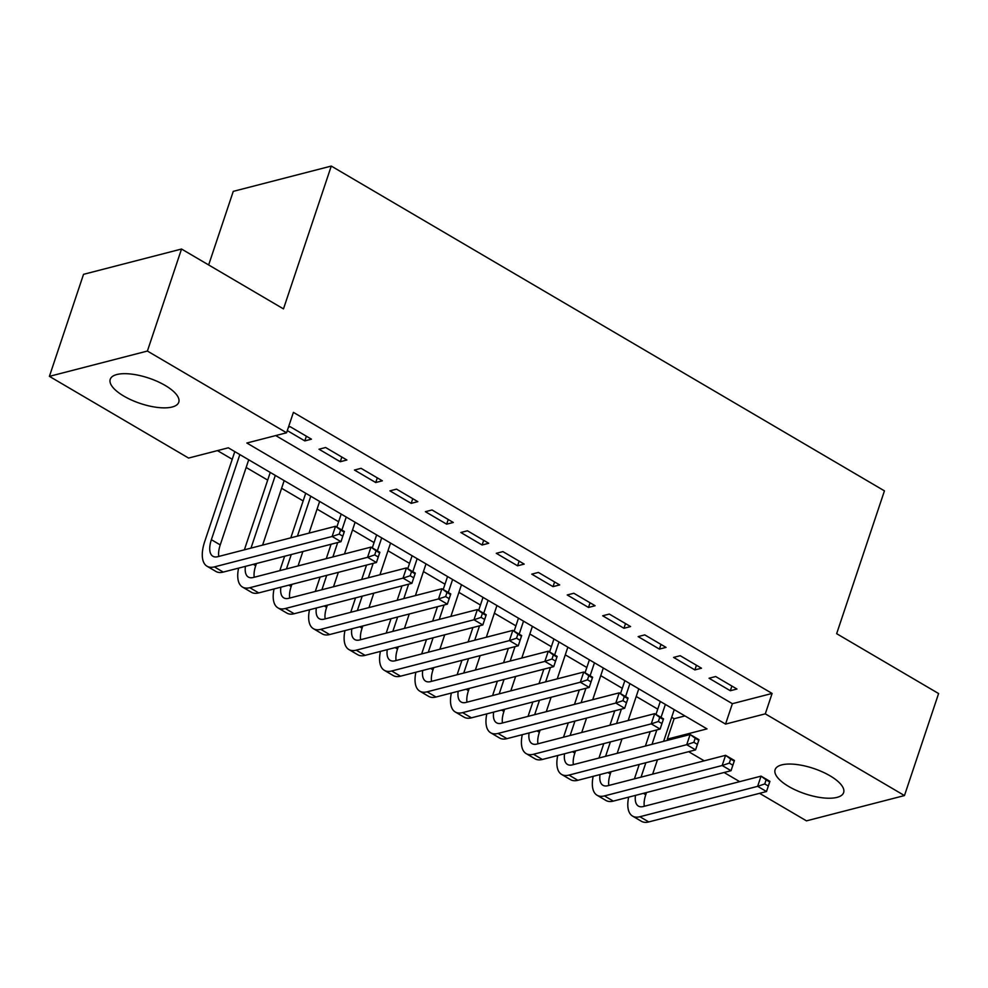 <?xml version="1.0" encoding="UTF-8"?>
<svg xmlns="http://www.w3.org/2000/svg" width="988" height="988" viewBox="0 0 988 988"><rect width="100%" height="100%" fill="white"/><g stroke="black" fill="none" stroke-linecap="round" stroke-linejoin="round"><path stroke-width="1.48" d="M165.157 385.431A36.124 13.375 18.5 0 1 178.766 402.227A36.124 13.375 18.5 0 1 123.833 396.102A36.124 13.375 18.5 0 1 110.236 379.306A36.124 13.375 18.5 0 1 165.157 385.431M830.031 775.802A36.124 13.375 18.5 0 1 843.629 792.611A36.124 13.375 18.5 0 1 788.708 786.473A36.124 13.375 18.5 0 1 775.111 769.677A36.124 13.375 18.5 0 1 830.031 775.802M208.653 264.945L233.267 191.363L331.276 166.07L884.445 490.863L836.651 633.679L938.6 693.539L904.465 795.562L806.467 820.855L759.574 793.327M739.679 781.644L724.105 772.505M704.222 760.822L688.648 751.683M668.765 740L667.283 739.135L707.013 728.885L228.314 447.811L188.584 458.062L49.4 376.354L147.397 351.049L286.582 432.769L246.852 443.019L725.55 724.093L765.292 713.842L904.465 795.562M671.667 717.3L674.112 718.733L667.283 739.135M217.459 450.614L232.229 459.284M246.148 467.46L267.686 480.106M281.617 488.282L303.155 500.928M317.074 509.104L338.612 521.75M352.531 529.926L374.069 542.573M387.988 550.736L409.526 563.382M423.457 571.558L444.995 584.204M458.914 592.38L480.452 605.027M494.371 613.202L515.909 625.849M529.827 634.024L551.366 646.671M565.284 654.846L586.823 667.493M600.753 675.669L622.292 688.303M636.21 696.478L657.749 709.125M147.397 351.049L181.533 249.025L83.535 274.331L49.4 376.354M287.298 430.607L304.81 440.895L311.442 439.178L290.163 426.693L288.471 427.125M346.899 460L325.62 447.515L319.001 449.219L340.28 461.717L346.899 460M382.356 480.823L361.077 468.324L354.457 470.041L375.736 482.527L382.356 480.823M417.813 501.645L396.546 489.146L389.914 490.863L411.193 503.349L417.813 501.645M453.282 522.467L432.003 509.969L425.383 511.685L446.65 524.171L453.282 522.467M488.739 543.277L467.46 530.791L460.84 532.495L482.119 544.993L488.739 543.277M524.196 564.099L502.917 551.613L496.297 553.317L517.576 565.815L524.196 564.099M559.653 584.921L538.386 572.435L531.754 574.139L553.033 586.637L559.653 584.921M595.109 605.743L573.843 593.257L567.223 594.961L588.49 607.447L595.109 605.743M630.579 626.565L609.3 614.067L602.68 615.783L623.959 628.269L630.579 626.565M666.035 647.387L644.756 634.889L638.137 636.605L659.416 649.091L666.035 647.387M701.492 668.209L680.213 655.711L673.594 657.415L694.873 669.913L701.492 668.209M674.112 718.733L684.968 715.93M275.726 435.572L732.38 703.691L772.11 693.44L293.411 412.367L286.582 432.769M736.949 689.019L715.683 676.533L709.051 678.237L730.33 690.736L736.949 689.019M181.533 249.025L283.482 308.886L331.276 166.07M772.11 693.44L765.292 713.842M732.38 703.691L725.55 724.093M731.898 686.055L730.33 690.736M696.441 665.233L694.873 669.913M660.972 644.411L659.416 649.091M625.515 623.589L623.959 628.269M590.058 602.779L588.49 607.447M554.601 581.957L553.033 586.637M519.145 561.135L517.576 565.815M483.675 540.312L482.119 544.993M448.219 519.49L446.65 524.171M412.762 498.668L411.193 503.349M377.305 477.859L375.736 482.527M341.836 457.036L340.28 461.717M306.379 436.214L304.81 440.895M634.42 778.84L639.236 764.44M645.399 746.039L650.215 731.626M655.97 714.435L660.317 701.455M674.236 709.631L663.627 741.333M657.477 759.735L652.648 774.135M646.498 792.549L645.757 794.747A23.156 10.658 -59.6 0 0 644.3 806.27M665.369 704.432L661.034 717.399M656.835 729.922L652.018 744.322M645.868 762.736L641.039 777.136M635.469 795.389A23.156 10.658 -59.6 0 0 638.409 806.097A23.156 10.658 -59.6 0 0 643.312 806.529L761.044 776.136L769.911 781.335L766.49 791.536L648.758 821.93A34.741 15.993 120.4 0 1 641.41 821.287L632.542 816.076A34.741 15.993 120.4 0 1 628.652 797.155M768.306 786.028L769.664 781.94L766.12 779.865L764.761 783.941L768.306 786.028L766.49 791.536L757.635 786.337L639.891 816.73A34.741 15.993 120.4 0 1 632.542 816.076M764.761 783.941L757.635 786.337L761.044 776.136L766.12 779.865M598.963 758.031L603.779 743.618M609.942 725.217L614.758 710.817M620.513 693.613L624.848 680.646M638.779 688.809L628.17 720.511M622.008 738.913L617.191 753.313M611.029 771.727L610.3 773.925A23.156 10.658 -59.6 0 0 608.843 785.448M629.912 683.61L625.565 696.589M621.378 709.1L616.561 723.512M610.399 741.914L605.582 756.314M600.012 774.567A23.156 10.658 -59.6 0 0 602.952 785.275A23.156 10.658 -59.6 0 0 607.842 785.707L725.587 755.314L734.455 760.513L731.034 770.714L613.301 801.107A34.741 15.993 120.4 0 1 605.953 800.465L597.085 795.254A34.741 15.993 120.4 0 1 593.183 776.333M732.849 765.206L734.208 761.13L730.663 759.043L729.292 763.119L732.849 765.206L731.034 770.714L722.166 765.515L604.434 795.908A34.741 15.993 120.4 0 1 597.085 795.254M729.292 763.119L722.166 765.515L725.587 755.314L730.663 759.043M734.208 761.13L734.455 760.513M563.506 737.209L568.322 722.796M574.473 704.395L579.301 689.995M585.057 672.791L589.391 659.823M603.31 667.999L592.714 699.689M586.551 718.091L581.734 732.503M575.572 750.905L574.831 753.103A23.156 10.658 -59.6 0 0 573.386 764.626M594.455 662.787L590.108 675.767M585.921 688.278L581.105 702.69M574.942 721.092L570.125 735.492M564.556 753.745A23.156 10.658 -59.6 0 0 567.495 764.453A23.156 10.658 -59.6 0 0 572.385 764.885L690.13 734.492L698.985 739.691L695.577 749.892L577.844 780.298A34.741 15.993 120.4 0 1 570.496 779.643L561.629 774.444A34.741 15.993 120.4 0 1 557.726 755.511M697.38 744.384L698.751 740.308L695.206 738.221L693.835 742.309L697.38 744.384L695.577 749.892L686.709 744.693L568.977 775.086A34.741 15.993 120.4 0 1 561.629 774.444M693.835 742.309L686.709 744.693L690.13 734.492L695.206 738.221M698.751 740.308L698.985 739.691M528.037 716.386L532.865 701.974M539.016 683.573L543.845 669.172M549.587 651.981L553.935 639.001M567.853 647.177L557.244 678.867M551.094 697.269L546.278 711.681M540.115 730.083L539.374 732.281A23.156 10.658 -59.6 0 0 537.929 743.803M558.986 641.965L554.651 654.945M550.464 667.456L545.635 681.868M539.485 700.27L534.669 714.67M529.086 732.923A23.156 10.658 -59.6 0 0 532.026 743.631A23.156 10.658 -59.6 0 0 536.929 744.063L654.661 713.669L663.528 718.869L660.12 729.07L542.375 759.476A34.741 15.993 120.4 0 1 535.027 758.821L526.172 753.622A34.741 15.993 120.4 0 1 522.269 734.689M661.923 723.562L663.294 719.486L659.749 717.399L658.379 721.487L661.923 723.562L660.12 729.07L651.253 723.871L533.52 754.264A34.741 15.993 120.4 0 1 526.172 753.622M658.379 721.487L651.253 723.871L654.661 713.669L659.749 717.399M663.294 719.486L663.528 718.869M492.58 695.564L497.396 681.164M503.559 662.75L508.375 648.35M514.131 631.159L518.478 618.179M532.396 626.355L521.788 658.045M515.637 676.459L510.808 690.859M504.658 709.26L503.917 711.471A23.156 10.658 -59.6 0 0 502.46 722.994M523.529 621.143L519.194 634.123M515.007 646.646L510.179 661.046M504.028 679.448L499.199 693.86M493.63 712.113A23.156 10.658 -59.6 0 0 496.569 722.808A23.156 10.658 -59.6 0 0 501.472 723.241L619.204 692.847L628.072 698.059L624.663 708.26L506.918 738.654A34.741 15.993 120.4 0 1 499.57 737.999L490.703 732.8A34.741 15.993 120.4 0 1 486.812 713.867M626.466 702.74L627.825 698.664L624.28 696.577L622.922 700.665L626.466 702.74L624.663 708.26L615.796 703.048L498.051 733.442A34.741 15.993 120.4 0 1 490.703 732.8M622.922 700.665L615.796 703.048L619.204 692.847L624.28 696.577M457.123 674.742L461.939 660.342M468.102 641.941L472.919 627.528M478.674 610.337L483.021 597.357M496.939 605.533L486.331 637.223M480.168 655.637L475.351 670.037M469.201 688.438L468.46 690.649A23.156 10.658 -59.6 0 0 467.003 702.172M488.072 600.334L483.725 613.301M479.538 625.824L474.722 640.224M468.559 658.625L463.743 673.038M458.173 691.291A23.156 10.658 -59.6 0 0 461.112 701.999A23.156 10.658 -59.6 0 0 466.015 702.431L583.747 672.025L592.615 677.237L589.194 687.438L471.461 717.831A34.741 15.993 120.4 0 1 464.113 717.189L455.246 711.978A34.741 15.993 120.4 0 1 451.355 693.045M591.009 681.93L592.368 677.842L588.823 675.767L587.465 679.843L591.009 681.93L589.194 687.438L580.339 682.226L462.594 712.632A34.741 15.993 120.4 0 1 455.246 711.978M587.465 679.843L580.339 682.226L583.747 672.025L588.823 675.767M421.666 653.92L426.483 639.52M432.645 621.119L437.462 606.706M443.217 589.515L447.552 576.535M461.482 584.711L450.874 616.413M444.711 634.815L439.895 649.215M433.732 667.616L433.003 669.827A23.156 10.658 -59.6 0 0 431.546 681.35M452.615 579.511L448.268 592.479M444.081 605.002L439.265 619.402M433.102 637.816L428.286 652.216M422.716 670.469A23.156 10.658 -59.6 0 0 425.655 681.177A23.156 10.658 -59.6 0 0 430.546 681.609L548.291 651.203L557.146 656.415L553.737 666.616L436.004 697.009A34.741 15.993 120.4 0 1 428.656 696.367L419.789 691.155A34.741 15.993 120.4 0 1 415.886 672.223M555.54 661.108L556.911 657.02L553.366 654.945L551.996 659.021L555.54 661.108L553.737 666.616L544.87 661.404L427.137 691.81A34.741 15.993 120.4 0 1 419.789 691.155M551.996 659.021L544.87 661.404L548.291 651.203L553.366 654.945M386.197 633.11L391.026 618.698M397.176 600.296L402.005 585.896M407.76 568.693L412.095 555.725M426.013 563.889L415.417 595.591M409.254 613.993L404.438 628.393M398.275 646.807L397.534 649.005A23.156 10.658 -59.6 0 0 396.089 660.527M417.146 558.689L412.811 571.669M408.624 584.18L403.808 598.58M397.645 616.994L392.829 631.394M387.247 649.647A23.156 10.658 -59.6 0 0 390.186 660.355A23.156 10.658 -59.6 0 0 395.089 660.787L512.821 630.393L521.689 635.593L518.28 645.794L400.548 676.187A34.741 15.993 120.4 0 1 393.199 675.545L384.332 670.333A34.741 15.993 120.4 0 1 380.429 651.413M520.083 640.286L521.454 636.198L517.91 634.123L516.539 638.199L520.083 640.286L518.28 645.794L509.413 640.595L391.68 670.988A34.741 15.993 120.4 0 1 384.332 670.333M516.539 638.199L509.413 640.595L512.821 630.393L517.91 634.123M350.74 612.288L355.569 597.876M361.719 579.474L366.536 565.074M372.291 547.871L376.638 534.903M390.556 543.079L379.948 574.769M373.797 593.171L368.969 607.583M362.818 625.984L362.077 628.183A23.156 10.658 -59.6 0 0 360.62 639.705M381.689 537.867L377.354 550.847M373.168 563.358L368.339 577.77M362.188 596.172L357.36 610.572M351.79 628.825A23.156 10.658 -59.6 0 0 354.729 639.532A23.156 10.658 -59.6 0 0 359.632 639.965L477.365 609.571L486.232 614.771L482.823 624.972L365.078 655.365A34.741 15.993 120.4 0 1 357.73 654.723L348.863 649.524A34.741 15.993 120.4 0 1 344.973 630.591M484.626 619.464L485.997 615.388L482.44 613.301L481.082 617.376L484.626 619.464L482.823 624.972L473.956 619.772L356.223 650.166A34.741 15.993 120.4 0 1 348.863 649.524M481.082 617.376L473.956 619.772L477.365 609.571L482.44 613.301M485.997 615.388L486.232 614.771M315.283 591.466L320.1 577.054M326.262 558.652L331.079 544.252M336.834 527.049L341.181 514.081M355.1 522.257L344.491 553.947M338.341 572.348L333.512 586.761M327.361 605.162L326.62 607.361A23.156 10.658 -59.6 0 0 325.163 618.883M346.232 517.045L341.897 530.025M337.698 542.536L332.882 556.948M326.719 575.349L321.903 589.75M316.333 608.003A23.156 10.658 -59.6 0 0 319.272 618.71A23.156 10.658 -59.6 0 0 324.175 619.143L441.908 588.749L450.775 593.949L447.354 604.15L329.622 634.555A34.741 15.993 120.4 0 1 322.273 633.901L313.406 628.701A34.741 15.993 120.4 0 1 309.516 609.769M449.17 598.642L450.528 594.566L446.984 592.479L445.625 596.567L449.17 598.642L447.354 604.15L438.499 598.95L320.754 629.344A34.741 15.993 120.4 0 1 313.406 628.701M445.625 596.567L438.499 598.95L441.908 588.749L446.984 592.479M450.528 594.566L450.775 593.949M279.826 570.644L284.643 556.244M290.805 537.83L305.712 493.259M319.643 501.435L309.034 533.125M302.871 551.526L298.055 565.939M291.892 584.34L291.164 586.551A23.156 10.658 -59.6 0 0 289.706 598.073M310.775 496.223L297.425 536.126M291.262 554.527L286.446 568.94M280.876 587.181A23.156 10.658 -59.6 0 0 283.815 597.888A23.156 10.658 -59.6 0 0 288.706 598.32L406.451 567.927L415.318 573.139L411.897 583.34L294.165 613.733A34.741 15.993 120.4 0 1 286.816 613.079L277.949 607.879A34.741 15.993 120.4 0 1 274.047 588.947M413.713 577.819L415.071 573.744L411.527 571.657L410.156 575.745L413.713 577.819L411.897 583.34L403.03 578.128L285.297 608.522A34.741 15.993 120.4 0 1 277.949 607.879M410.156 575.745L403.03 578.128L406.451 567.927L411.527 571.657M244.369 549.822L270.255 472.437M284.173 480.613L262.598 545.117M256.435 563.518L255.694 565.729A23.156 10.658 -59.6 0 0 254.249 577.251M275.319 475.413L250.989 548.118M245.419 566.371A23.156 10.658 -59.6 0 0 248.359 577.066A23.156 10.658 -59.6 0 0 253.249 577.498L370.994 547.105L379.849 552.317L376.44 562.518L258.708 592.911A34.741 15.993 120.4 0 1 251.36 592.257L242.492 587.057A34.741 15.993 120.4 0 1 238.59 568.125M378.243 556.997L379.614 552.922L376.07 550.835L374.699 554.923L378.243 556.997L376.44 562.518L367.573 557.306L249.841 587.699A34.741 15.993 120.4 0 1 242.492 587.057M374.699 554.923L367.573 557.306L370.994 547.105L376.07 550.835M239.849 454.591L211.37 539.695A23.156 10.658 -59.6 0 0 212.889 556.256A23.156 10.658 -59.6 0 0 217.792 556.689L335.525 526.283L344.392 531.495L340.984 541.696L332.116 536.484L214.384 566.89A34.741 15.993 120.4 0 1 207.035 566.235A34.741 15.993 120.4 0 1 204.751 541.412L234.798 451.615M248.717 459.791L220.238 544.907A23.156 10.658 -59.6 0 0 218.793 556.429M342.787 536.188L344.157 532.1L340.613 530.025L339.242 534.1L342.787 536.188L340.984 541.696L223.239 572.089A34.741 15.993 120.4 0 1 215.89 571.447L207.035 566.235M339.242 534.1L332.116 536.484L335.525 526.283L340.613 530.025M645.757 794.747L643.373 793.352M648.758 821.93L639.891 816.73M610.3 773.925L607.916 772.53M613.301 801.107L604.434 795.908M574.831 753.103L572.46 751.707M577.844 780.298L568.977 775.086M539.374 732.281L536.99 730.885M542.375 759.476L533.52 754.264M503.917 711.471L501.534 710.063M506.918 738.654L498.051 733.442M468.46 690.649L466.077 689.241M471.461 717.831L462.594 712.632M433.003 669.827L430.62 668.431M436.004 697.009L427.137 691.81M397.534 649.005L395.151 647.609M400.548 676.187L391.68 670.988M362.077 628.183L359.694 626.787M365.078 655.365L356.223 650.166M326.62 607.361L324.237 605.965M329.622 634.555L320.754 629.344M291.164 586.551L288.78 585.143M294.165 613.733L285.297 608.522M255.694 565.729L253.323 564.321M258.708 592.911L249.841 587.699M220.238 544.907L211.37 539.695M223.239 572.089L214.384 566.89"/></g></svg>
